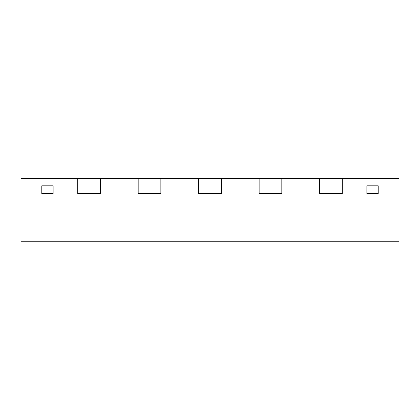 <?xml version="1.0" encoding="UTF-8"?>
<svg xmlns="http://www.w3.org/2000/svg" width="420" height="420" viewBox="0 0 420 420"><rect width="100%" height="100%" fill="white"/><g stroke="black" fill="none" stroke-linecap="round" stroke-linejoin="round"><path stroke-width="0.63" d="M41.79 185.829L53.13 185.829L41.79 185.829L41.79 193.615L53.13 193.615L53.13 185.829L53.13 193.615L41.79 193.615L41.79 185.829L41.79 193.615L41.79 185.829L53.13 185.829L53.13 193.615L53.13 185.829L41.79 185.829M366.87 185.829L378.21 185.829L366.87 185.829L366.87 193.615L378.21 193.615L378.21 185.829L378.21 193.615L366.87 193.615L366.87 185.829L366.87 193.615L378.21 193.615L378.21 185.829L378.21 193.615L366.87 193.615L366.87 185.829L378.21 185.829L366.87 185.829M399 178.269L342.3 178.269L342.3 193.615L342.3 178.269L281.82 178.269L281.82 193.615L281.82 178.269L221.34 178.269L221.34 193.615L221.34 178.269L160.86 178.269L160.86 193.615L160.86 178.269L100.38 178.269L100.38 193.615L100.38 178.269L21 178.269L21 241.773L21 178.227L77.7 178.269L77.7 193.615L77.7 178.269L77.7 193.615L100.38 193.615L77.7 193.615L100.38 193.615L100.38 178.269L77.7 178.269L77.7 193.615L100.38 193.615L100.38 178.269L77.7 178.269L100.38 178.227L77.7 178.227L138.18 178.269L138.18 193.615L138.18 178.269L138.18 193.615L160.86 193.615L138.18 193.615L160.86 193.615L160.86 178.269L138.18 178.269L138.18 193.615L160.86 193.615L160.86 178.227L131.754 178.227L198.66 178.269L198.66 193.615L198.66 178.269L198.66 193.615L221.34 193.615L198.66 193.615L221.34 193.615L221.34 178.269L198.66 178.269L198.66 193.615L221.34 193.615L221.34 178.227L188.454 178.227L259.14 178.269L259.14 193.615L259.14 178.269L259.14 193.615L281.82 193.615L259.14 193.615L281.82 193.615L281.82 178.269L259.14 178.269L259.14 193.615L281.82 193.615L281.82 178.227L245.154 178.227L319.62 178.269L319.62 193.615L319.62 178.269L319.62 193.615L342.3 193.615L319.62 193.615L342.3 193.615L342.3 178.269L319.62 178.269L319.62 193.615L342.3 193.615L342.3 178.227L301.854 178.227L399 178.269L399 241.773L21 241.773L399 241.773L399 178.227L368.76 178.227L399 178.269M53.13 193.615L41.79 193.615L53.13 193.615"/></g></svg>
